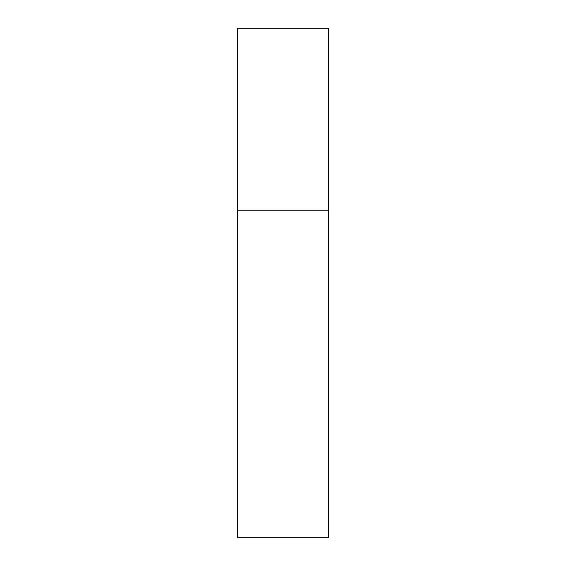 <?xml version="1.0" encoding="UTF-8"?>
<svg xmlns="http://www.w3.org/2000/svg" width="566" height="566" viewBox="0 0 566 566"><rect width="100%" height="100%" fill="white"/><g stroke="black" fill="none" stroke-linecap="round" stroke-linejoin="round"><path stroke-width="0.85" d="M237.515 210.227L328.485 210.227L328.485 28.3L237.515 28.3L237.515 537.7L328.485 537.7L328.485 210.227L237.515 210.227"/></g></svg>
